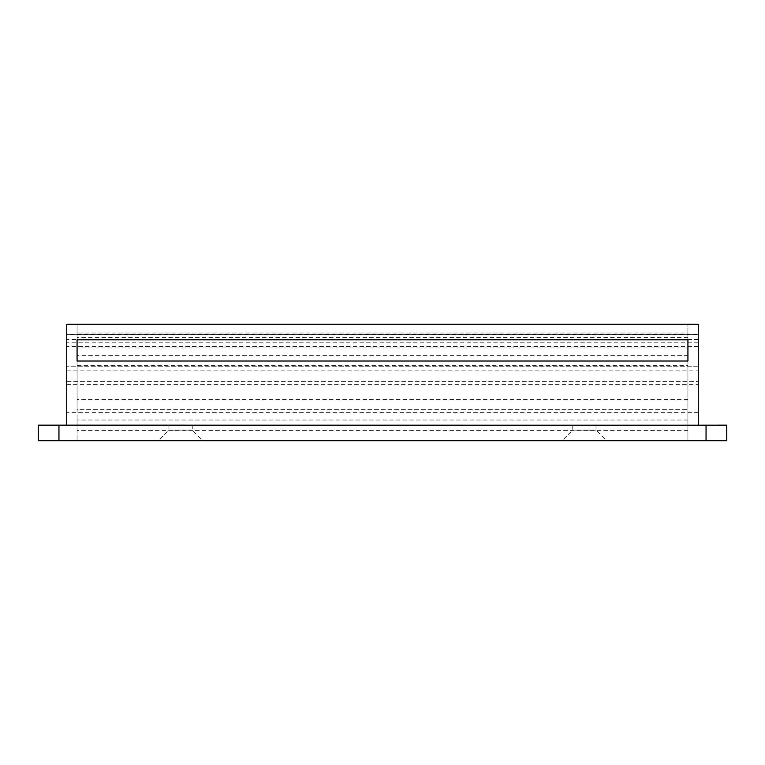 <?xml version="1.0" encoding="UTF-8"?>
<svg xmlns="http://www.w3.org/2000/svg" width="765" height="765" viewBox="0 0 765 765"><rect width="100%" height="100%" fill="white"/><g stroke="black" fill="none" stroke-linecap="round" stroke-linejoin="round"><path stroke-width="0.57" stroke-dasharray="3.83 2.87" d="M66.718 370.853L698.282 370.853L698.282 425.158L66.718 425.158L66.718 324.264L698.282 324.264L698.282 334.42L66.718 334.42M698.282 425.158L77.074 425.206L726.75 425.158L726.75 440.736L38.25 440.736L38.25 425.158L66.718 425.158M698.282 334.611L698.282 366.196L698.282 334.611L66.718 334.611L66.718 366.196L66.718 334.611L698.282 334.611M698.282 370.853L698.282 334.42M66.718 381.649L66.718 384.68L66.718 381.649L698.282 381.649L66.718 381.649M687.926 365.68L687.926 324.264L687.926 333.014L77.074 333.014L687.926 333.005L687.926 440.736L687.926 409.677L77.074 409.677L77.074 355.323L77.074 440.736L77.074 409.677L687.926 409.677L687.926 365.68L77.074 365.68M572.746 425.206L596.04 425.206L572.746 425.206L572.746 430.121L596.04 430.121L572.746 430.121L562.132 440.736L606.655 440.736L562.132 440.736M168.96 425.206L192.254 425.206L168.96 425.206L168.96 430.121L192.254 430.121L168.96 430.121L158.345 440.736L202.868 440.736L158.345 440.736M687.926 361.013L77.074 361.013L77.074 339.794L77.074 361.013L687.926 361.013L687.926 339.794L77.074 339.794L687.926 339.794L687.926 361.013M698.282 366.196L66.718 366.196L698.282 366.196M77.074 355.323L77.074 324.264L77.074 355.323L687.926 355.323M687.926 347.97L77.074 347.97M687.926 440.736L77.074 440.736L687.926 440.736M698.282 412.354L66.718 412.354M687.926 337.556L77.074 337.556M698.282 339.593L66.718 339.593M698.282 342.825L66.718 342.825M698.282 346.488L66.718 346.488M58.953 425.158L58.953 440.736M706.047 425.158L706.047 440.736M687.926 399.32L77.074 399.32M687.926 420.033L77.074 420.033M687.926 430.389L77.074 430.389M66.718 384.68L698.282 384.68M192.254 425.206L192.254 430.121L202.868 440.736M596.04 425.206L596.04 430.121L606.655 440.736"/><path stroke-width="1.15" d="M66.718 425.158L66.718 324.264L698.282 324.264L698.282 425.158M687.926 425.206L38.25 425.158L38.25 440.736L726.75 440.736L726.75 425.158L687.926 425.206M687.926 361.013L77.074 361.013L77.074 339.794L77.074 361.013L687.926 361.013L687.926 339.794L77.074 339.794L687.926 339.794L687.926 361.013M58.953 425.158L58.953 440.736M706.047 425.158L706.047 440.736"/></g></svg>
